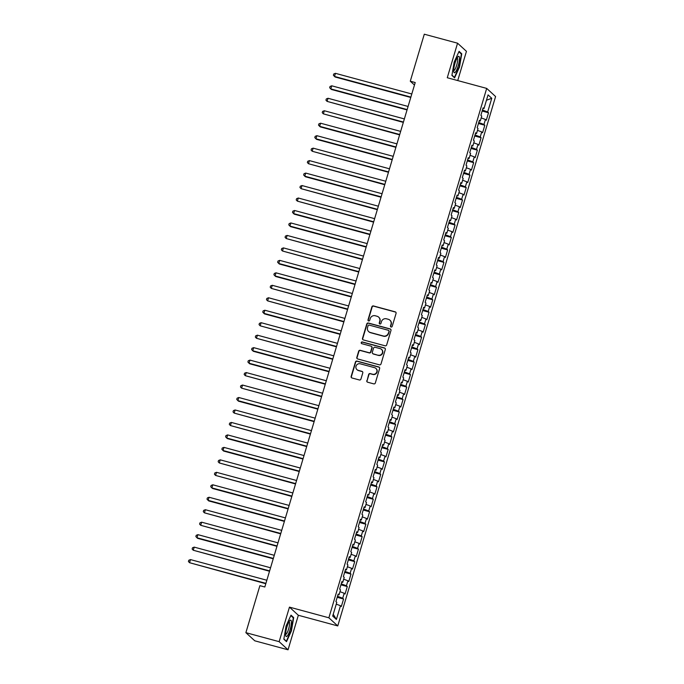 <?xml version="1.0" encoding="UTF-8"?>
<svg xmlns="http://www.w3.org/2000/svg" width="684" height="684" viewBox="0 0 684 684"><rect width="100%" height="100%" fill="white"/><g stroke="black" fill="none" stroke-linecap="round" stroke-linejoin="round"><path stroke-width="1.03" d="M391.094 327.029A0.898 0.872 -47.5 0 0 392.197 326.396L396.07 313.392A1.282 1.248 -47.5 0 0 395.232 311.844L373.464 305.953A1.282 1.248 -47.5 0 0 371.882 306.851L368.009 319.856A0.898 0.872 -47.5 0 0 368.599 320.941A0.898 0.872 -47.5 0 0 369.702 320.317L370.206 318.633A4.113 3.984 -47.5 0 1 375.242 315.76L377.055 316.256A4.113 3.984 -47.5 0 1 379.757 321.215L379.261 322.899A0.898 0.872 -47.5 0 0 379.851 323.985A0.898 0.872 -47.5 0 0 380.954 323.352L381.45 321.677A4.113 3.984 -47.5 0 1 386.486 318.804L388.307 319.291A4.113 3.984 -47.5 0 1 391.009 324.259L390.504 325.943A0.898 0.872 -47.5 0 0 391.094 327.029M366.804 380.663A1.282 1.248 -47.5 0 0 367.65 382.211L373.763 383.869A1.282 1.248 -47.5 0 0 375.336 382.972L379.637 368.531A1.282 1.248 -47.5 0 0 378.791 366.975L357.022 361.092A1.282 1.248 -47.5 0 0 355.449 361.981L351.148 376.431A1.282 1.248 -47.5 0 0 351.986 377.978L359.365 379.971A1.282 1.248 -47.5 0 0 360.938 379.073L362.785 372.9A1.282 1.248 -47.5 0 0 361.939 371.344L358.279 370.352A3.437 3.326 -47.5 0 1 356.33 365.478A3.437 3.326 -47.5 0 1 360.229 363.811L374.567 367.684A3.437 3.326 -47.5 0 1 376.516 372.566A3.437 3.326 -47.5 0 1 372.609 374.233L370.224 373.584A1.282 1.248 -47.5 0 0 368.65 374.481L367.043 380.885A1.282 1.248 -47.5 0 0 367.274 382.04M279.149 641.669L288.041 649.8L298.335 615.267L289.452 607.127L279.149 641.669L245.881 632.666L259.894 585.666L264.828 586.992L415.214 82.542L410.28 81.208L414.47 85.038M289.452 607.127L328.876 617.797L486.692 88.398L495.584 96.538L337.759 625.928L328.876 617.797M457.733 80.567L466.445 51.334L457.562 43.195L447.268 77.737L486.692 88.398M457.562 43.195L424.294 34.2L410.28 81.208M385.109 345.805A1.282 1.248 -47.5 0 0 386.682 344.907L390.983 330.466A1.282 1.248 -47.5 0 0 390.137 328.918L368.368 323.028A1.282 1.248 -47.5 0 0 366.795 323.925L362.494 338.366A1.282 1.248 -47.5 0 0 363.332 339.914L385.109 345.805M385.314 349.498L381.005 363.939A1.282 1.248 -47.5 0 1 379.432 364.837L357.664 358.946A1.282 1.248 -47.5 0 1 356.817 357.399L358.664 351.217A1.282 1.248 -47.5 0 1 360.237 350.319L369.061 352.705A1.282 1.248 -47.5 0 0 370.634 351.807L371.857 347.711A1.282 1.248 -47.5 0 0 371.019 346.164L361.827 343.676A0.898 0.872 -47.5 0 1 361.314 342.393A0.898 0.872 -47.5 0 1 362.332 341.957L384.468 347.951A1.282 1.248 -47.5 0 1 385.314 349.498M482.16 111.047L488.521 112.766L487.675 111.988L491.762 98.274L488.06 94.888L483.973 108.602L483.118 107.824L480.886 115.305L481.741 116.083L480.254 121.068L479.407 120.29L477.175 127.771L478.022 128.549L476.543 133.542L475.688 132.756L473.456 140.237L474.311 141.024L472.824 146.008L471.969 145.23L469.737 152.712L470.592 153.49L469.104 158.474L468.249 157.696L466.026 165.177L466.873 165.956L465.385 170.94L464.539 170.162L462.307 177.643L463.162 178.421L461.674 183.415L460.819 182.628L458.588 190.109L459.443 190.896L457.955 195.88L457.1 195.102L454.869 202.584L455.724 203.362L454.236 208.346L453.389 207.568L451.158 215.05L452.004 215.828L450.517 220.812L449.67 220.034L447.439 227.516L448.294 228.294L446.806 233.287L445.951 232.5L443.719 239.981L444.574 240.768L443.087 245.753L442.232 244.975L440.009 252.456L440.855 253.234L439.367 258.219L438.521 257.44L436.289 264.922L437.136 265.7L435.657 270.684L434.802 269.906L432.57 277.388L433.425 278.166L431.937 283.159L431.082 282.372L428.851 289.854L429.706 290.64L428.218 295.625L427.363 294.847L425.14 302.328L425.987 303.106L424.499 308.091L423.652 307.313L421.421 314.794L422.276 315.572L420.788 320.557L419.933 319.779L417.702 327.26L418.557 328.038L417.069 333.031L416.214 332.244L413.982 339.726L414.837 340.512L413.35 345.497L412.503 344.719L410.272 352.2L411.118 352.978L409.639 357.963L408.784 357.185L406.553 364.666L407.407 365.444L405.92 370.429L405.065 369.651L402.833 377.132L403.688 377.91L402.201 382.903L401.346 382.117L399.123 389.598L399.969 390.384L398.481 395.369L397.635 394.591L395.403 402.072L396.258 402.85L394.771 407.835L393.916 407.057L391.684 414.538L392.539 415.316L391.051 420.301L390.196 419.523L387.965 427.004L388.82 427.782L387.332 432.775L386.477 431.989L384.254 439.47L385.101 440.257L383.613 445.241L382.766 444.463L380.535 451.944L381.39 452.722L379.902 457.707L379.047 456.929L376.816 464.41L377.671 465.188L376.183 470.173L375.328 469.395L373.096 476.876L373.951 477.654L372.464 482.647L371.617 481.861L369.386 489.342L370.232 490.129L368.753 495.113L367.898 494.335L365.666 501.817L366.521 502.595L365.034 507.579L364.179 506.801L361.947 514.283L362.802 515.061L361.314 520.054L360.459 519.267L358.236 526.748L359.083 527.526L357.595 532.52L356.749 531.733L354.517 539.214L355.372 540.001L353.884 544.986L353.029 544.207L350.798 551.689L351.653 552.467L350.165 557.451L349.31 556.673L347.079 564.155L347.934 564.933L346.446 569.926L345.6 569.139L343.368 576.621L344.214 577.399L342.727 582.392L341.88 581.605L339.649 589.086L340.504 589.873L339.016 594.858L338.161 594.08L335.929 601.561L336.784 602.339L332.698 616.053L336.391 619.439L333.228 614.266M488.521 112.766L486.29 120.247L485.443 119.469L483.956 124.454L478.749 122.496M478.441 123.513L484.811 125.24L483.956 124.454M484.811 125.24L482.579 132.722L481.724 131.935L480.236 136.928L475.029 134.97M474.722 135.988L481.091 137.706L480.236 136.928M481.091 137.706L478.86 145.188L478.005 144.41L476.517 149.394L471.31 147.436M471.011 148.454L477.372 150.172L476.517 149.394M477.372 150.172L475.141 157.653L474.294 156.875L472.806 161.86L467.591 159.902M467.292 160.92L473.653 162.638L472.806 161.86M473.653 162.638L471.43 170.119L470.575 169.341L469.087 174.326L463.88 172.368M463.572 173.385L469.942 175.113L469.087 174.326M469.942 175.113L467.711 182.594L466.856 181.807L465.368 186.8L460.161 184.842M459.862 185.86L466.223 187.578L465.368 186.8M466.223 187.578L463.991 195.06L463.136 194.282L461.649 199.266L456.442 197.308M456.142 198.326L462.504 200.044L461.649 199.266M462.504 200.044L460.272 207.526L459.426 206.748L457.938 211.732L452.722 209.774M452.423 210.792L458.784 212.51L457.938 211.732M458.784 212.51L456.561 219.992L455.706 219.213L454.219 224.198L449.012 222.249M448.704 223.258L455.074 224.985L454.219 224.198M455.074 224.985L452.842 232.466L451.987 231.679L450.499 236.673L445.293 234.715M444.993 235.732L451.354 237.451L450.499 236.673M451.354 237.451L449.123 244.932L448.268 244.154L446.789 249.138L441.573 247.181M441.274 248.198L447.635 249.917L446.789 249.138M447.635 249.917L445.404 257.398L444.557 256.62L443.07 261.604L437.863 259.646M437.555 260.664L443.925 262.382L443.07 261.604M443.925 262.382L441.693 269.864L440.838 269.086L439.35 274.07L434.143 272.121M433.836 273.13L440.205 274.857L439.35 274.07M440.205 274.857L437.974 282.338L437.119 281.551L435.631 286.545L430.424 284.587M430.125 285.604L436.486 287.323L435.631 286.545M436.486 287.323L434.254 294.804L433.408 294.026L431.92 299.011L426.705 297.053M426.406 298.07L432.767 299.789L431.92 299.011M432.767 299.789L430.544 307.27L429.689 306.492L428.201 311.476L422.994 309.519M422.686 310.536L429.056 312.255L428.201 311.476M429.056 312.255L426.825 319.736L425.97 318.958L424.482 323.942L419.275 321.993M418.976 323.002L425.337 324.729L424.482 323.942M425.337 324.729L423.105 332.21L422.25 331.424L420.771 336.417L415.556 334.459M415.256 335.476L421.618 337.195L420.771 336.417M421.618 337.195L419.386 344.676L418.54 343.898L417.052 348.883L411.845 346.925M411.537 347.942L417.898 349.661L417.052 348.883M417.898 349.661L415.675 357.142L414.82 356.364L413.333 361.349L408.126 359.391M407.818 360.408L414.188 362.127L413.333 361.349M414.188 362.127L411.956 369.608L411.101 368.83L409.613 373.815L404.406 371.865M404.107 372.874L410.468 374.601L409.613 373.815M410.468 374.601L408.237 382.082L407.39 381.296L405.903 386.289L400.687 384.331M400.388 385.349L406.749 387.067L405.903 386.289M406.749 387.067L404.518 394.548L403.671 393.77L402.183 398.755L396.976 396.797M396.669 397.814L403.038 399.533L402.183 398.755M403.038 399.533L400.807 407.014L399.952 406.236L398.464 411.221L393.257 409.263M392.949 410.28L399.319 411.999L398.464 411.221M399.319 411.999L397.088 419.48L396.233 418.702L394.745 423.687L389.538 421.737M389.239 422.746L395.6 424.473L394.745 423.687M395.6 424.473L393.368 431.955L392.522 431.168L391.034 436.161L385.819 434.203M385.519 435.221L391.881 436.939L391.034 436.161M391.881 436.939L389.658 444.42L388.803 443.642L387.315 448.627L382.108 446.669M381.8 447.687L388.17 449.405L387.315 448.627M388.17 449.405L385.938 456.886L385.083 456.108L383.596 461.093L378.389 459.135M378.09 460.152L384.451 461.88L383.596 461.093M384.451 461.88L382.219 469.352L381.364 468.574L379.885 473.559L374.67 471.609M374.37 472.618L380.731 474.345L379.885 473.559M380.731 474.345L378.5 481.827L377.654 481.04L376.166 486.033L370.959 484.075M370.651 485.093L377.021 486.811L376.166 486.033M377.021 486.811L374.789 494.293L373.934 493.515L372.447 498.499L367.24 496.541M366.932 497.559L373.302 499.277L372.447 498.499M373.302 499.277L371.07 506.759L370.215 505.98L368.727 510.965L363.52 509.007M363.221 510.025L369.582 511.752L368.727 510.965M369.582 511.752L367.351 519.224L366.504 518.446L365.017 523.431L359.801 521.482M359.502 522.49L365.863 524.218L365.017 523.431M365.863 524.218L363.64 531.699L362.785 530.912L361.297 535.905L356.09 533.947M355.783 534.965L362.152 536.683L361.297 535.905M362.152 536.683L359.921 544.165L359.066 543.387L357.578 548.371L352.371 546.413M352.072 547.431L358.433 549.149L357.578 548.371M358.433 549.149L356.202 556.631L355.347 555.853L353.859 560.837L348.652 558.879M348.353 559.897L354.714 561.624L353.859 560.837M354.714 561.624L352.482 569.097L351.636 568.318L350.148 573.312L344.933 571.354M344.633 572.363L350.995 574.09L350.148 573.312M350.995 574.09L348.772 581.571L347.917 580.784L346.429 585.778L341.222 583.82M340.914 584.837L347.284 586.556L346.429 585.778M347.284 586.556L345.052 594.037L344.197 593.259L342.71 598.244L337.503 596.286M337.203 597.303L343.565 599.022L342.71 598.244M343.565 599.022L341.333 606.503L340.478 605.725L336.391 619.439M339.016 594.858L337.964 594.738M340.478 605.725L336.246 604.134M342.727 582.392L341.684 582.272M344.197 593.259L339.965 591.669M346.446 569.926L345.394 569.798M347.917 580.784L343.684 579.194M350.165 557.451L349.114 557.332M351.636 568.318L347.404 566.728M353.884 544.986L352.833 544.866M355.347 555.853L351.114 554.262M357.595 532.52L356.552 532.4M359.066 543.387L354.834 541.796M361.314 520.054L360.263 519.926M362.785 530.912L358.553 529.322M365.034 507.579L363.982 507.46M366.504 518.446L362.263 516.856M368.753 495.113L367.701 494.994M370.215 505.98L365.983 504.39M372.464 482.647L371.421 482.528M373.934 493.515L369.702 491.924M376.183 470.173L375.131 470.053M377.654 481.04L373.421 479.45M379.902 457.707L378.851 457.587M381.364 468.574L377.132 466.984M383.613 445.241L382.57 445.122M385.083 456.108L380.851 454.518M387.332 432.775L386.28 432.656M388.803 443.642L384.57 442.052M391.051 420.301L390 420.181M392.522 431.168L388.281 429.578M394.771 407.835L393.719 407.715M396.233 418.702L392 417.112M398.481 395.369L397.438 395.249M399.952 406.236L395.72 404.646M402.201 382.903L401.149 382.784M403.671 393.77L399.439 392.18M405.92 370.429L404.868 370.309M407.39 381.296L403.15 379.706M409.639 357.963L408.587 357.843M411.101 368.83L406.869 367.24M413.35 345.497L412.307 345.377M414.82 356.364L410.588 354.774M417.069 333.031L416.017 332.911M418.54 343.898L414.307 342.308M420.788 320.557L419.737 320.437M422.25 331.424L418.018 329.833M424.499 308.091L423.456 307.971M425.97 318.958L421.737 317.367M428.218 295.625L427.167 295.505M429.689 306.492L425.457 304.902M431.937 283.159L430.886 283.039M433.408 294.026L429.167 292.436M435.657 270.684L434.605 270.565M437.119 281.551L432.887 279.961M439.367 258.219L438.324 258.099M440.838 269.086L436.606 267.495M443.087 245.753L442.035 245.633M444.557 256.62L440.325 255.029M446.806 233.287L445.754 233.167M448.268 244.154L444.036 242.563M450.517 220.812L449.474 220.693M451.987 231.679L447.755 230.089M454.236 208.346L453.184 208.227M455.706 219.213L451.474 217.623M457.955 195.88L456.903 195.761M459.426 206.748L455.193 205.157M461.674 183.415L460.623 183.295M463.136 194.282L458.904 192.691M465.385 170.94L464.342 170.82M466.856 181.807L462.623 180.217M469.104 158.474L468.053 158.355M470.575 169.341L466.343 167.751M472.824 146.008L471.772 145.889M474.294 156.875L470.053 155.285M476.543 133.542L475.491 133.423M478.005 144.41L473.773 142.819M480.254 121.068L479.21 120.948M481.724 131.935L477.492 130.345M483.973 108.602L482.921 108.482M485.443 119.469L481.211 117.879M245.881 632.666L254.773 640.805L288.041 649.8M298.335 615.267L337.759 625.928M491.762 98.274L486.461 100.266M487.675 111.988L482.459 110.03M454.586 77.856L459.511 67.049L461.76 53.788L459.084 51.343L454.159 62.15L451.91 75.402L454.586 77.856M293.684 617.592L291.008 615.147L286.083 625.954L283.834 639.207L286.511 641.66L291.435 630.853L293.684 617.592L292.701 617.327M390.872 326.935A0.898 0.872 -47.5 0 1 390.744 326.157L391.248 324.481A4.113 3.984 -47.5 0 0 390.154 320.394L389.914 320.18M378.662 317.137L378.902 317.359A4.113 3.984 -47.5 0 1 379.996 321.437L379.5 323.122A0.898 0.872 -47.5 0 0 379.629 323.891M395.848 312.237A1.282 1.248 -47.5 0 0 395.472 312.066L373.703 306.175A1.282 1.248 -47.5 0 0 372.13 307.073L368.248 320.078A0.898 0.872 -47.5 0 0 368.377 320.847M390.752 329.312A1.282 1.248 -47.5 0 0 390.384 329.132L368.608 323.25A1.282 1.248 -47.5 0 0 367.034 324.148L362.734 338.589A1.282 1.248 -47.5 0 0 362.965 339.743M388.888 331.355A0.898 0.872 -47.5 0 0 388.298 330.269L369.189 325.105A0.898 0.872 -47.5 0 0 368.086 325.729L367.556 327.499A4.113 3.984 -47.5 0 0 370.266 332.467L383.322 335.998A4.113 3.984 -47.5 0 0 388.358 333.134L389.128 331.578A0.898 0.872 -47.5 0 0 388.888 330.68L388.649 330.466M368.65 331.586L368.89 331.8A4.113 3.984 -47.5 0 0 370.506 332.689L370.266 332.467M389.128 331.578L388.597 333.347A4.113 3.984 -47.5 0 1 383.562 336.22L370.506 332.689M371.515 346.437L371.763 346.66A1.282 1.248 -47.5 0 1 372.105 347.934L370.882 352.029A1.282 1.248 -47.5 0 1 369.3 352.927L360.477 350.541A1.282 1.248 -47.5 0 0 358.903 351.439L357.057 357.612A1.282 1.248 -47.5 0 0 357.287 358.775M385.083 348.344A1.282 1.248 -47.5 0 0 384.707 348.165L362.571 342.18A0.898 0.872 -47.5 0 0 361.605 343.582M378.226 355.184A3.437 3.326 -47.5 0 0 381.518 349.379A3.437 3.326 -47.5 0 0 380.176 348.635L375.131 347.275A1.282 1.248 -47.5 0 0 373.549 348.165L372.335 352.269A1.282 1.248 -47.5 0 0 373.173 353.816L378.466 355.406A3.437 3.326 -47.5 0 0 381.766 349.592L381.518 349.379M372.669 353.543L372.917 353.765A1.282 1.248 -47.5 0 0 373.413 354.038L373.173 353.816M378.466 355.406L373.413 354.038M375.909 368.419L376.149 368.642A3.437 3.326 -47.5 0 1 372.848 374.456L370.463 373.806A1.282 1.248 -47.5 0 0 368.89 374.704L367.043 380.885M356.937 369.616L357.176 369.839A3.437 3.326 -47.5 0 0 358.519 370.574L358.279 370.352M362.554 371.737A1.282 1.248 -47.5 0 0 362.178 371.566L358.519 370.574M379.406 367.368A1.282 1.248 -47.5 0 0 379.03 367.197L357.262 361.306A1.282 1.248 -47.5 0 0 355.689 362.204L351.388 376.645A1.282 1.248 -47.5 0 0 351.61 377.807M460.777 53.523L461.76 53.788M411.802 93.99L335.451 73.333L334.519 76.454L335.126 77.001L410.759 97.461M335.451 73.333L333.749 74L333.382 75.249L334.519 76.454L410.87 97.102M408.083 106.456L331.731 85.808L330.808 88.92L331.407 89.467L407.048 109.927M331.731 85.808L330.03 86.475L329.662 87.714L330.808 88.92L407.151 109.568M404.364 118.922L328.021 98.274L327.089 101.386L403.329 122.402M328.021 98.274L326.319 98.941L325.943 100.189L327.089 101.386L403.432 122.043M455.279 72.265A8.507 1.89 105.1 0 0 459.152 61.722A8.507 1.89 105.1 0 0 457.912 56.789A8.507 1.89 105.1 0 0 457.904 56.798A8.507 1.89 105.1 0 0 454.766 64.048A8.507 1.89 105.1 0 0 453.825 71.88A8.507 1.89 105.1 0 0 455.279 72.265M453.714 70.418A6.447 1.436 105.1 0 0 453.783 70.443A6.447 1.436 105.1 0 0 454.475 70.084A6.447 1.436 105.1 0 0 457.169 63.33A6.447 1.436 105.1 0 0 457.151 58.003A6.447 1.436 105.1 0 0 457.074 57.995M458.887 51.787L461.367 54.062L459.186 66.904L454.415 77.377L451.962 75.129M453.919 77.241L454.415 77.377M287.203 636.069A8.507 1.89 105.1 0 0 291.076 625.535A8.507 1.89 105.1 0 0 289.836 620.593A8.507 1.89 105.1 0 0 289.828 620.602A8.507 1.89 105.1 0 0 286.682 627.852A8.507 1.89 105.1 0 0 285.75 635.684A8.507 1.89 105.1 0 0 287.203 636.069M285.638 634.222A6.447 1.436 105.1 0 0 285.707 634.248A6.447 1.436 105.1 0 0 286.399 633.888A6.447 1.436 105.1 0 0 289.084 627.134A6.447 1.436 105.1 0 0 289.076 621.816A6.447 1.436 105.1 0 0 288.999 621.799M290.803 615.591L293.282 617.866L291.11 630.708L286.339 641.182L283.886 638.933M285.844 641.045L286.339 641.182M400.644 131.388L324.301 110.74L323.37 113.86L399.61 134.868M324.301 110.74L322.6 111.407L322.232 112.655L323.37 113.86L399.721 134.509M396.934 143.862L320.582 123.205L319.65 126.326L320.257 126.873L395.891 147.334M320.582 123.205L318.881 123.872L318.513 125.121L319.65 126.326L396.002 146.975M393.214 156.328L316.863 135.68L315.94 138.792L316.538 139.339L392.18 159.799M316.863 135.68L315.17 136.347L314.794 137.587L315.94 138.792L392.283 159.44M389.495 168.794L313.152 148.146L312.22 151.258L388.461 172.274M313.152 148.146L311.451 148.813L311.075 150.061L312.22 151.258L388.563 171.915M385.776 181.26L309.433 160.612L308.501 163.732L384.741 184.74M309.433 160.612L307.732 161.279L307.364 162.527L308.501 163.732L384.853 184.381M382.065 193.734L305.714 173.078L304.79 176.198L305.389 176.746L381.031 197.206M305.714 173.078L304.012 173.745L303.645 174.993L304.79 176.198L381.133 196.847M378.346 206.2L302.003 185.552L301.071 188.664L377.312 209.672M302.003 185.552L300.302 186.219L299.925 187.459L301.071 188.664L377.414 209.313M374.627 218.666L298.284 198.018L297.352 201.13L373.592 222.146M298.284 198.018L296.582 198.685L296.206 199.933L297.352 201.13L373.703 221.787M370.916 231.132L294.565 210.484L293.633 213.605L294.24 214.152L369.873 234.612M294.565 210.484L292.863 211.151L292.495 212.399L293.633 213.605L369.984 234.253M367.197 243.607L290.845 222.95L289.922 226.071L290.52 226.618L366.162 247.078M290.845 222.95L289.144 223.617L288.776 224.865L289.922 226.071L366.265 246.719M363.478 256.072L287.135 235.424L286.203 238.536L362.443 259.544M287.135 235.424L285.433 236.091L285.057 237.331L286.203 238.536L362.546 259.185M359.758 268.538L283.415 247.89L282.483 251.002L358.724 272.018M283.415 247.89L281.714 248.557L281.346 249.805L282.483 251.002L358.835 271.659M356.048 281.004L279.696 260.356L278.773 263.477L279.371 264.024L355.005 284.484M279.696 260.356L277.995 261.023L277.627 262.271L278.773 263.477L355.116 284.125M352.328 293.479L275.977 272.822L275.053 275.943L275.652 276.49L351.294 296.95M275.977 272.822L274.284 273.489L273.908 274.737L275.053 275.943L351.396 296.591M348.609 305.945L272.266 285.296L271.334 288.409L347.575 309.416M272.266 285.296L270.565 285.963L270.189 287.203L271.334 288.409L347.686 309.057M344.89 318.411L268.547 297.762L267.615 300.874L343.855 321.89M268.547 297.762L266.846 298.429L266.478 299.678L267.615 300.874L343.966 321.531M341.179 330.876L264.828 310.228L263.904 313.349L264.503 313.896L340.145 334.356M264.828 310.228L263.126 310.895L262.759 312.143L263.904 313.349L340.247 333.997M337.46 343.351L261.117 322.694L260.185 325.815L336.425 346.822M261.117 322.694L259.416 323.361L259.039 324.609L260.185 325.815L336.528 346.463M333.741 355.817L257.398 335.169L256.466 338.281L332.706 359.288M257.398 335.169L255.696 335.835L255.329 337.075L256.466 338.281L332.817 358.929M330.03 368.283L253.678 347.634L252.747 350.747L253.354 351.302L328.987 371.763M253.678 347.634L251.977 348.301L251.609 349.55L252.747 350.747L329.098 371.403M326.311 380.749L249.959 360.1L249.036 363.221L249.634 363.768L325.276 384.228M249.959 360.1L248.266 360.767L247.89 362.016L249.036 363.221L325.379 383.869M322.591 393.223L246.249 372.566L245.317 375.687L321.557 396.694M246.249 372.566L244.547 373.233L244.171 374.481L245.317 375.687L321.66 396.335M318.872 405.689L242.529 385.041L241.597 388.153L317.838 409.16M242.529 385.041L240.828 385.708L240.46 386.947L241.597 388.153L317.949 408.81M315.162 418.155L238.81 397.507L237.887 400.619L238.485 401.175L314.127 421.635M238.81 397.507L237.109 398.173L236.741 399.422L237.887 400.619L314.23 421.276M311.442 430.621L235.099 409.972L234.167 413.093L310.408 434.101M235.099 409.972L233.398 410.639L233.022 411.888L234.167 413.093L310.51 433.741M307.723 443.095L231.38 422.438L230.448 425.559L306.688 446.566M231.38 422.438L229.679 423.105L229.302 424.354L230.448 425.559L306.8 446.207M304.012 455.561L227.661 434.913L226.729 438.025L227.336 438.581L302.969 459.032M227.661 434.913L225.959 435.58L225.592 436.819L226.729 438.025L303.08 458.682M300.293 468.027L223.942 447.379L223.018 450.491L223.617 451.047L299.259 471.507M223.942 447.379L222.24 448.046L221.873 449.294L223.018 450.491L299.361 471.148M296.574 480.493L220.231 459.845L219.299 462.965L295.539 483.973M220.231 459.845L218.529 460.512L218.153 461.76L219.299 462.965L295.642 483.614M292.855 492.967L216.512 472.311L215.58 475.431L291.82 496.439M216.512 472.311L214.81 472.977L214.443 474.226L215.58 475.431L291.931 496.08M289.144 505.433L212.792 484.785L211.86 487.897L212.468 488.453L288.101 508.905M212.792 484.785L211.091 485.452L210.723 486.692L211.86 487.897L288.212 508.554M285.425 517.899L209.073 497.251L208.15 500.363L208.748 500.919L284.39 521.379M209.073 497.251L207.38 497.918L207.004 499.166L208.15 500.363L284.493 521.02M281.705 530.365L205.362 509.717L204.43 512.838L280.671 533.845M205.362 509.717L203.661 510.384L203.285 511.632L204.43 512.838L280.773 533.486M277.986 542.839L201.643 522.183L200.711 525.303L276.952 546.311M201.643 522.183L199.942 522.85L199.574 524.098L200.711 525.303L277.063 545.952M274.275 555.305L197.924 534.657L197.001 537.769L197.599 538.325L273.241 558.777M197.924 534.657L196.222 535.324L195.855 536.564L197.001 537.769L273.344 558.426M270.556 567.771L194.213 547.123L193.281 550.244L269.522 571.251M194.213 547.123L192.512 547.79L192.136 549.038L193.281 550.244L269.624 570.892M266.837 580.237L190.494 559.589L189.562 562.71L265.802 583.717M190.494 559.589L188.793 560.256L188.416 561.504L189.562 562.71L265.914 583.358"/></g></svg>
